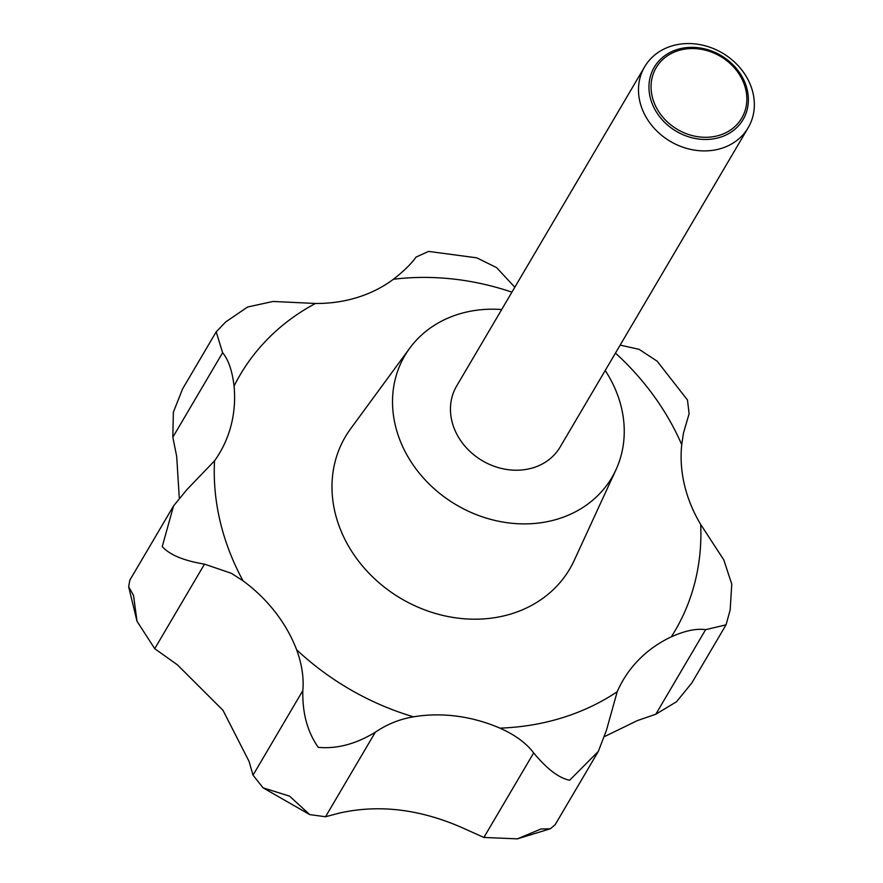 <?xml version="1.0" encoding="UTF-8"?>
<svg xmlns="http://www.w3.org/2000/svg" width="883" height="883" viewBox="0 0 883 883"><rect width="100%" height="100%" fill="white"/><g stroke="black" fill="none" stroke-linecap="round" stroke-linejoin="round"><path stroke-width="1.32" d="M514.811 287.251L496.632 267.648L476.809 257.836L428.553 251.412L416.014 257.096C411.467 263.675 403.928 271.059 393.41 279.271A144.172 123.057 -149.5 0 1 315.441 303.476L273.101 301.456L247.593 307.008L225.706 321.942L216.192 331.853L222.615 352.692C228.454 359.8 232.273 370.926 234.061 386.07A144.172 123.057 -149.5 0 1 219.79 452.769A144.172 123.057 -149.5 0 1 214.547 460.816L186.843 489.701L173.554 505.915L162.24 546.61C169.779 554.899 183.863 560.738 204.503 564.138L231.324 573.288L243.024 580.804A144.172 123.057 -149.5 0 1 296.655 649.8C301.931 664.391 303.984 677.989 302.814 690.616C302.328 713.155 307.483 732.073 318.277 747.36C337.063 749.049 356.081 743.994 375.319 732.206C387.14 724.181 399.889 719.06 413.531 716.83A144.172 123.057 -149.5 0 1 499.933 728.133C515.098 734.91 526.345 743.177 533.674 752.912C546.941 768.961 558.917 778.066 569.634 780.241L598.332 751.389L606.433 730.329L617.206 691.731A144.172 123.057 -149.5 0 1 623.067 680.219A144.172 123.057 -149.5 0 1 671.312 636.82C684.998 630.716 696.422 628.332 705.605 629.678L726.047 624.833L730.175 609.932L731.753 584.116L723.817 559.932L700.672 524.403A144.172 123.057 -149.5 0 1 681.731 444.624L683.497 432.935L689.115 413.719L687.471 399.999L657.162 361.18L639.071 349.326L620.164 345.11M598.332 751.389L555.109 824.777L550.308 828.784L540.915 829.005L517.394 838.85L483.895 837.459L466.842 829.799C422.67 809.424 380.154 803.861 339.304 813.111L325.54 816.742L309.723 814.601L289.558 796.135L263.079 787.846L253.024 775.164L249.039 761.356L223.002 710.329L177.417 664.844L154.724 648.685L137.008 621.257L133.521 595.374L128.653 586.731L129.823 580.186L173.554 505.915M179.26 497.626L176.699 456.489L172.825 437.24L173.366 412.206L182.582 388.917L216.192 331.853M605.208 370.507A120.143 102.549 -149.5 0 1 612.957 384.094A120.143 102.549 -149.5 0 1 615.992 469.701A120.143 102.549 -149.5 0 1 512.184 523.299A120.143 102.549 -149.5 0 1 403.818 449.006A120.143 102.549 -149.5 0 1 409.712 348.222A120.143 102.549 -149.5 0 1 501.687 309.536M615.992 469.701L574.204 560.451A130.22 111.148 -149.5 0 1 461.677 618.553A130.22 111.148 -149.5 0 1 344.227 538.023A130.22 111.148 -149.5 0 1 350.617 428.796L409.712 348.222M748.696 81.004A60.066 51.269 -149.5 0 1 748.177 127.715A60.066 51.269 -149.5 0 1 695.826 150.32A60.066 51.269 -149.5 0 1 644.126 113.465A60.066 51.269 -149.5 0 1 644.656 66.755A60.066 51.269 -149.5 0 1 697.007 44.15A60.066 51.269 -149.5 0 1 748.696 81.004M748.177 127.715L560.142 447.03A60.066 51.269 -149.5 0 1 507.791 469.635A60.066 51.269 -149.5 0 1 456.103 432.78A60.066 51.269 -149.5 0 1 456.621 386.07L644.656 66.755M743.53 79.481A51.545 43.995 -149.5 0 1 720.087 137.318A51.545 43.995 -149.5 0 1 653.806 107.34A51.545 43.995 -149.5 0 1 677.25 49.503A51.545 43.995 -149.5 0 1 743.53 79.481M742.184 79.503A49.669 42.395 30.5 0 0 678.321 50.618A49.669 42.395 30.5 0 0 655.727 106.335A49.669 42.395 30.5 0 0 719.59 135.22A49.669 42.395 30.5 0 0 742.184 79.503M726.047 624.833L691.83 682.934L676.555 701.72L655.815 714.226L637.272 720.627L604.954 736.378M243.024 580.804A252.295 215.353 -149.5 0 1 237.98 571.003A252.295 215.353 -149.5 0 1 214.547 460.816M615.462 353.101A252.295 215.353 -149.5 0 1 677.151 434.69A252.295 215.353 -149.5 0 1 681.731 444.624M222.615 352.692L172.825 437.24M705.605 629.678L655.815 714.226M533.674 752.912L483.895 837.459M375.319 732.206L325.54 816.742M302.814 690.616L253.024 775.164M204.503 564.138L154.724 648.685M700.672 524.403A252.295 215.353 -149.5 0 1 671.312 636.82M617.206 691.731A252.295 215.353 -149.5 0 1 499.933 728.133M393.41 279.271A252.295 215.353 -149.5 0 1 511.93 292.141M234.061 386.07A252.295 215.353 -149.5 0 1 315.441 303.476M413.531 716.83A252.295 215.353 -149.5 0 1 296.655 649.8M550.308 828.784L517.394 838.85M309.723 814.601L263.079 787.846M137.008 621.257L128.653 586.731"/></g></svg>
